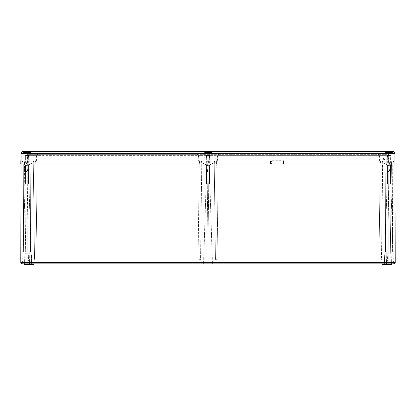 <?xml version="1.0" encoding="UTF-8"?>
<svg xmlns="http://www.w3.org/2000/svg" width="416" height="416" viewBox="0 0 416 416"><rect width="100%" height="100%" fill="white"/><g stroke="black" fill="none" stroke-linecap="round" stroke-linejoin="round"><path stroke-width="0.31" stroke-dasharray="2.08 1.56" d="M388.96 170.56L390.614 170.56L388.96 170.56M388.96 169.624L390.832 169.624L388.96 169.624M388.96 164.32L390.832 164.32L388.96 164.32M388.96 162.76L390.614 162.76L388.96 162.76M388.96 154.96L385.804 154.96L388.96 154.96M389.366 153.65L388.96 153.65L389.366 153.65L389.366 152.703L389.418 153.65L389.418 152.526L390.894 152.526L389.366 152.526L391.773 152.526L389.366 152.526L390.894 152.526L389.366 152.526L389.366 153.65L389.366 152.526L391.773 152.526L389.366 152.526L389.418 153.65L388.554 153.65L388.554 152.703L388.554 153.65L389.366 153.65L389.366 152.703L389.366 153.65L390.894 153.65L390.894 152.526L390.894 153.65L389.418 153.65L389.418 152.526L389.366 153.65M388.554 152.526L386.147 152.526L388.554 152.526L387.026 152.526L388.554 152.526L388.554 153.65L388.554 152.526L386.147 152.526L388.554 152.526L387.026 152.526L388.554 152.526L388.554 153.65L388.554 152.703L388.554 153.65L388.96 153.65L388.554 153.65L388.554 152.526M388.502 153.65L388.502 152.526L388.502 153.65L387.026 153.65L387.026 152.526L387.026 153.65L388.554 153.65L388.502 152.526L388.502 153.65L387.026 153.65L387.026 152.526L387.026 153.65L388.502 153.65M27.04 170.56L28.694 170.56L27.04 170.56M27.04 169.624L28.912 169.624L27.04 169.624M27.04 164.32L28.912 164.32L27.04 164.32M27.04 162.76L28.694 162.76L27.04 162.76M27.04 154.96L23.884 154.96L27.04 154.96M27.446 153.65L27.04 153.65L27.446 153.65L27.446 152.703L27.498 153.65L27.498 152.526L28.974 152.526L27.446 152.526L29.853 152.526L27.446 152.526L28.974 152.526L27.446 152.526L27.446 153.65L27.446 152.526L29.853 152.526L27.446 152.526L27.498 153.65L26.634 153.65L26.634 152.703L26.634 153.65L27.446 153.65L27.446 152.703L27.446 153.65L28.974 153.65L28.974 152.526L28.974 153.65L27.498 153.65L27.498 152.526L27.446 153.65M26.634 152.526L24.227 152.526L26.634 152.526L25.106 152.526L26.634 152.526L26.634 153.65L26.634 152.526L24.227 152.526L26.634 152.526L25.106 152.526L26.634 152.526L26.634 153.65L26.634 152.703L26.634 153.65L27.04 153.65L26.634 153.65L26.634 152.526M26.582 153.65L26.582 152.526L26.582 153.65L25.106 153.65L25.106 152.526L25.106 153.65L26.634 153.65L26.582 152.526L26.582 153.65L25.106 153.65L25.106 152.526L25.106 153.65L26.582 153.65M388.96 183.976L387.208 183.976L388.96 183.976M208 183.976L206.248 183.976L208 183.976M27.04 183.976L25.288 183.976L27.04 183.976M30.16 261.212L28.891 261.212L30.16 261.212M30.16 262.288L29.032 262.288L30.16 262.288M30.16 255.112L28.6 255.112L30.16 255.112M30.16 261.04L28.6 261.04L30.16 261.04M385.84 261.212L384.571 261.212L385.84 261.212M385.84 262.288L384.712 262.288L385.84 262.288M385.84 255.112L384.28 255.112L385.84 255.112M385.84 261.04L384.28 261.04L385.84 261.04M27.04 165.402L25.48 165.402L27.04 165.402M27.04 171.496L25.48 171.496L27.04 171.496M27.04 171.517L25.511 171.517L27.04 171.517M208 165.402L206.44 165.402L208 165.402M208 171.496L206.44 171.496L208 171.496M208 171.517L206.471 171.517L208 171.517M388.96 165.402L387.4 165.402L388.96 165.402M388.96 171.496L387.4 171.496L388.96 171.496M388.96 171.517L387.431 171.517L388.96 171.517M388.96 251.992L385.653 251.992L388.96 251.992M392.402 160.888A1.362 1.362 90 0 1 393.765 162.224A1.362 1.362 90 0 0 392.402 160.888A1.362 1.362 -90 0 0 391.019 162.224A1.362 1.362 0 0 1 392.382 160.888A1.362 1.362 -90 0 0 391.019 162.224L388.97 162.224L391.019 162.224A1.362 1.362 0 0 1 392.382 160.888L392.402 160.888A1.362 1.362 -90 0 1 393.765 162.224L388.97 162.224L393.765 162.224L393.921 164.008L30.815 164.008L199.254 163.904L35.173 163.904L36.738 155.36L28.761 155.36L29.229 154.336L28.761 154.762A0.624 0.343 -138.9 0 0 28.288 154.762A0.624 0.343 -138.9 0 1 28.761 154.762L28.761 155.36L36.738 155.36A1.248 1.248 0 0 1 37.965 154.336A1.248 1.248 0 0 0 36.738 155.36L37.965 154.336L36.738 155.36L35.173 163.904L199.254 163.904L197.688 155.36L37.352 155.36L37.965 154.336L29.229 154.336L37.965 154.336L37.352 155.36L36.738 155.36L197.688 155.36L199.254 163.904L199.867 163.904L198.302 155.36L199.867 163.904L198.302 155.36L206.279 155.36L206.279 154.336L206.279 155.36L197.688 155.36L197.085 154.336L197.688 155.36L198.302 155.36A1.248 1.248 0 0 0 198.016 154.762L197.085 154.336L37.965 154.336L386.771 154.336L197.085 154.336L198.016 154.762A0.624 0.343 138.9 0 0 197.543 154.762A0.624 0.343 138.9 0 1 198.016 154.762L199.867 163.904L207.849 163.904L199.254 163.904L201.76 164.008L200.554 258.872L206.794 258.872L200.554 258.872A1.248 1.248 90 0 1 199.306 260.104L206.794 260.104L199.306 260.104A1.248 1.248 90 0 0 200.554 258.872L201.781 162.261L208 162.136L35.802 162.136L201.906 162.136L208 162.261L199.264 162.261L201.781 162.261L201.76 164.008L202.238 164.008L199.264 164.008L380.198 164.008L35.802 164.008L395.2 164.008L20.8 164.008L29.973 164.008L22.604 164.008L27.066 164.008L22.604 164.008L27.066 163.92L22.604 164.008L23.26 162.224L27.066 162.224L23.26 162.224L22.724 163.92M27.04 251.992L23.733 251.992L27.04 251.992M22.204 163.883L27.03 163.883L22.204 163.883L22.235 162.224L27.03 162.224L22.235 162.224L22.079 164.008L30.815 164.008L20.8 164.008L20.8 262.6A1.248 1.248 0 0 0 22.048 263.848L393.952 263.848A1.248 1.248 0 0 0 395.2 262.6L394.935 153.353A1.872 1.872 0 0 0 393.063 151.528L22.937 151.528A1.872 1.872 0 0 0 21.065 153.353L27.305 153.353L27.305 151.528M210.543 264.035L208 263.848L212.488 263.848L207.802 263.848M393.765 162.224L393.796 163.883L388.97 164.008L27.04 164.008L27.305 153.353L388.695 153.353L388.96 164.008L389.688 164.008L216.746 164.008L390.863 164.008L35.766 164.008L216.726 164.008L217.942 258.872L217.942 260.104L217.064 260.104L380.24 260.104L217.942 260.104L217.942 258.872L216.18 258.877L381.488 258.872L378.992 258.872L380.198 164.008L393.396 164.008L380.198 164.008L382.507 164.008L380.198 164.008L378.992 258.872L217.942 258.872L216.736 164.008L214.973 164.008L216.746 164.008L216.133 163.904L217.698 155.36L209.721 155.36L217.698 155.36A1.248 1.248 0 0 1 217.984 154.762L218.915 154.336L217.984 154.762A0.624 0.343 -138.9 0 1 218.457 154.762L218.915 154.336L218.457 154.762A0.624 0.343 -138.9 0 0 217.984 154.762L217.698 155.36L217.984 154.762A1.248 1.248 0 0 0 217.698 155.36L218.312 155.36L218.457 154.762L218.312 155.36L217.698 155.36L216.133 163.904L208.151 163.904L216.133 163.904L217.698 155.36L216.31 163.914L216.746 163.904L218.312 155.36L378.648 155.36L378.035 154.336L378.648 155.36L379.262 155.36A1.248 1.248 0 0 0 378.035 154.336L379.262 155.36L378.035 154.336A1.248 1.248 0 0 1 379.262 155.36L218.312 155.36L216.746 163.904L380.827 163.904L379.262 155.36L380.827 163.904L388.809 163.904L380.827 163.904L379.262 155.36L380.827 163.904L216.746 164.008L392.829 164.008L388.96 164.133L392.829 164.008L392.392 251.867L392.704 164.133M198.058 260.104L35.76 260.104L198.058 260.104L198.058 258.872L199.82 258.877L34.512 258.872L37.008 258.872L35.802 164.008L27.066 164.008L35.802 164.008L34.034 164.008L35.802 164.008L37.008 258.872L198.058 258.872L199.264 164.008L199.992 164.008L25.137 164.008L199.254 164.008L198.058 260.104M215.446 258.872A1.248 1.248 90 0 0 216.694 260.104L209.206 260.104L216.694 260.104A1.248 1.248 90 0 1 215.446 258.872L209.206 258.872L215.446 258.872L214.24 164.008L214.973 164.008L213.762 164.008L214.24 164.008L215.446 258.872M34.486 263.848L24.419 263.848L34.544 263.848L25.48 263.973L32.968 263.973L32.968 264.347L25.48 264.347L25.48 263.973L24.544 263.973L31.907 263.848M382.106 264.347L382.096 263.973L382.106 264.347L383.032 264.347L383.032 263.973L391.456 263.973L391.446 264.347L382.231 264.472L383.958 264.347L382.106 264.347L382.096 263.973L384.093 263.848L381.971 263.848L391.581 263.848L384.093 263.848M382.231 264.472L390.52 264.472L383.833 264.472L383.968 263.973L391.456 263.973L382.096 263.973L383.032 263.973L383.032 264.347L390.52 264.347L390.52 263.848M385.216 164.133L385.528 251.867L388.96 251.867L385.528 251.867L388.96 251.867L385.528 251.867L385.216 164.133L388.96 164.133L385.091 164.008M30.784 164.133L30.472 251.867L23.608 251.867L30.472 251.867L30.784 164.133L27.04 164.133L30.909 164.008M23.296 164.133L23.608 251.867L23.296 164.133L27.04 164.133L23.171 164.008M387.79 255.112L381.659 255.112L389.038 255.112L387.79 255.112L387.79 253.88L390.286 253.88L381.55 253.88L381.534 255.237L382.507 164.008L391.243 164.008L382.694 164.008L381.488 258.872L382.694 164.008L381.55 253.88L387.79 253.88L388.934 164.008L387.79 255.112M217.36 263.848L379.6 263.848M198.64 263.848L36.4 263.848M37.523 264.035L38.886 264.035L36.598 264.035L38.86 264.035L37.539 263.848M205.67 264.035L204.417 264.035M202.873 263.848L204.079 263.848L202.873 263.848M207.464 263.848L205.982 264.035M214.354 263.848L211.884 263.848M203.996 263.848L203.356 263.848M205.561 263.848L204.584 263.848M207.548 263.848L207.969 263.848M209.648 263.848L209.212 263.848M213.008 264.035L210.943 264.035L211.739 263.848M216.143 263.848L215.55 263.848M25.48 263.848L25.48 264.347L24.554 264.347L24.544 263.973L25.48 263.973L25.48 264.472L32.968 264.472L24.679 264.472L32.167 264.472L32.032 263.973L32.042 264.347L32.032 263.973L34.029 263.848L33.894 264.347L33.904 263.973L33.894 264.347L24.554 264.347L33.894 264.347L32.968 264.347L32.968 263.848L32.25 264.035L33.899 264.035M38.017 263.848L38.834 264.035L37.211 264.035M36.904 263.848L36.566 263.848M38.865 263.848L38.501 263.848L38.865 263.848M208 164.008L213.762 164.008L205.613 164.008L210.184 164.008L208 164.008L210.184 164.008L208 164.008L209.206 258.872L206.794 258.872L208 164.008L206.794 258.872L209.206 258.872L208 163.92L216.736 163.92L203.606 163.92L208 164.008L208 162.261L216.736 162.261L208 162.261L208 164.008M33.306 164.008L34.512 258.872L33.28 162.261L33.306 164.008L27.066 164.008L33.306 164.008L33.28 162.261L24.544 162.261L35.802 162.136L24.419 162.136L392.621 162.136L32.115 162.136L35.802 162.136L33.28 162.261L33.306 164.008L34.034 164.008L33.493 164.008M32.115 162.136L23.379 162.136L32.115 162.136L27.066 162.224L31.996 162.224L31.46 163.92L35.802 163.92L31.34 164.008M31.996 162.224L31.46 163.92M199.264 163.92L199.274 160.888L199.274 162.224L199.274 160.888L199.274 162.224L27.175 162.224L216.736 162.224L199.264 162.224L199.264 163.92L203.606 163.92L35.802 163.92L199.264 164.008L27.175 163.883L199.274 164.008L199.264 162.261L199.264 164.008M380.198 163.92L380.198 162.136L208.135 162.224L392.74 162.224L380.198 162.224L380.198 163.92L393.276 163.92L216.736 163.92L380.198 164.008L380.198 162.261L382.72 162.261L382.694 164.008L382.72 162.261L391.456 162.261L390.286 253.88L391.456 162.261L382.72 162.261L382.694 164.008L382.72 162.261L380.198 162.261L380.198 164.008M384.004 162.224L384.54 163.92L384.004 162.224M392.74 162.224L393.276 163.92L392.621 162.136M24.544 162.261L24.57 164.008L26.109 164.008L24.57 164.008L25.714 253.88L28.21 253.88L25.714 253.88L24.419 162.136M27.066 164.008L26.109 164.008L27.066 164.008L28.21 253.88L34.45 253.88L34.466 255.237L34.45 253.88L28.21 253.88L27.066 164.008M203.596 164.008L205.613 164.008L203.596 164.008M28.21 255.112L34.341 255.112L26.962 255.112L28.21 255.112L28.21 253.88L28.21 255.112M206.794 260.104L209.206 260.104L206.794 260.104L206.794 258.872L206.794 260.104M32.968 264.472L32.042 264.347M383.958 264.347L383.968 263.973L383.958 264.347L391.321 264.472L383.032 264.472M203.356 264.035L202.878 264.035M203.471 264.035L202.654 264.035L203.471 263.848M204.578 264.035L205.754 264.035L204.734 263.848M207.464 264.035L206.71 264.035M206.175 264.035L206.721 264.035L206.18 263.848M207.272 264.035L206.721 264.035L207.272 263.848M209.212 264.035L209.654 264.035M211.739 264.035L210.631 263.848M202.628 264.035L204.105 263.848M203.081 264.035L204.074 264.035L203.091 263.848M202.706 263.848L204.079 263.848M204.771 263.848L205.15 263.848M205.15 264.035L205.566 264.035M206.513 263.848L206.149 263.848M206.908 264.035L207.548 264.035L206.908 263.848M213.611 264.035L212.924 264.035L214.188 264.035L213.611 263.848M33.394 264.035L32.469 263.848L33.394 264.035M34.32 264.035L33.446 264.035L34.32 264.035M37.242 264.035L38.834 264.035L36.598 264.035L38.834 264.035L37.242 263.848M38.667 264.035L36.598 264.035L38.667 263.848M36.572 264.035L36.899 264.035M36.816 264.035L37.742 264.035L36.816 263.848M34.341 255.112L34.45 253.88L34.341 255.112M26.962 255.112A1.248 1.248 0 0 1 25.714 253.88A1.248 1.248 0 0 0 26.962 255.112A1.248 1.248 0 0 1 25.714 253.88M381.55 253.88L381.659 255.112L381.55 253.88M390.286 253.88A1.248 1.248 0 0 1 389.038 255.112A1.248 1.248 0 0 0 390.286 253.88A1.248 1.248 0 0 1 389.038 255.112M214.219 162.261L214.24 164.008L214.219 162.261M212.394 163.92L212.93 162.224L212.394 163.92M203.606 163.92L203.07 162.224L203.606 163.92M380.24 260.104A1.248 1.248 0 0 0 381.488 258.872A1.248 1.248 0 0 1 380.24 260.104M34.512 258.872A1.248 1.248 0 0 0 35.76 260.104A1.248 1.248 0 0 1 34.512 258.872A1.248 1.248 0 0 0 35.76 260.104M284.092 162.854L284.092 160.748L282.88 161.216L284.092 162.854L283.514 163.025L284.092 163.415L283.067 163.602L284.092 163.774L282.88 163.28L284.092 161.751L283.067 161.314L284.092 161.08L283.514 160.81L284.092 160.748L283.603 160.69L270.488 160.701L270.977 160.945L270.488 161.356L271.201 161.704L270.754 162.141L271.648 163.28L270.754 163.805L271.201 163.764L270.488 163.623L270.977 163.259L270.488 162.63L271.648 161.216L270.488 160.701L270.488 162.63M284.092 161.751L284.092 163.774L270.832 163.81M270.754 162.141L270.754 163.805L271.201 163.764L271.201 161.704M283.067 163.602L283.067 161.314M284.092 163.415L284.092 161.08M283.514 163.025L283.514 160.81M270.977 163.259L270.977 160.945M270.488 163.623L270.488 161.356M208 170.56L206.346 170.56L208 170.56M208 169.624L206.128 169.624L208 169.624M208 164.32L206.128 164.32L208 164.32M208 162.76L206.346 162.76L208 162.76M208 154.96L204.844 154.96L208 154.96M207.594 153.65L208 153.65L207.594 153.65L207.594 152.703L207.542 153.65L207.542 152.526L206.066 152.526L207.594 152.526L205.187 152.526L207.594 152.526L206.066 152.526L207.594 152.526L207.594 153.65L207.594 152.526L205.187 152.526L207.594 152.526L207.542 153.65L208.406 153.65L208.406 152.703L208.406 153.65L207.594 153.65L207.594 152.703L207.594 153.65L206.066 153.65L206.066 152.526L206.066 153.65L207.542 153.65L207.542 152.526L207.594 153.65M208.406 152.526L210.813 152.526L208.406 152.526L209.934 152.526L208.406 152.526L208.406 153.65L208.406 152.526L210.813 152.526L208.406 152.526L209.934 152.526L208.406 152.526L208.406 153.65L208.406 152.703L208.406 153.65L208 153.65L208.406 153.65L208.406 152.526M208.458 153.65L208.458 152.526L208.458 153.65L209.934 153.65L209.934 152.526L209.934 153.65L208.406 153.65L208.458 152.526L208.458 153.65L209.934 153.65L209.934 152.526L209.934 153.65L208.458 153.65M389.418 153.65L390.894 153.65L390.894 152.526L390.894 153.65L389.418 153.65M389.366 152.703L391.96 152.703L389.366 152.703M27.04 155.584L24.856 155.584L24.497 154.96L29.583 154.96L24.497 154.96L29.583 154.96L24.497 154.96L24.856 155.584L29.224 155.584L29.583 154.96L29.224 155.584L27.04 155.584M208 155.584L205.816 155.584L205.457 154.96L210.543 154.96L205.457 154.96L210.543 154.96L205.457 154.96L205.816 155.584L210.184 155.584L210.543 154.96L210.184 155.584L208 155.584M388.96 155.584L386.776 155.584L386.417 154.96L391.503 154.96L386.417 154.96L391.503 154.96L386.417 154.96L386.776 155.584L391.144 155.584L391.503 154.96L391.144 155.584L388.96 155.584M388.96 153.4L387.057 153.4L388.96 153.4M27.04 153.4L25.137 153.4L27.04 153.4M208 151.528L211.552 151.528L208 151.528M383.911 159.952L385.159 159.952L383.911 159.952M385.159 159.952L383.916 159.016L382.663 159.952M388.695 151.528L388.695 153.353L394.935 153.353M387.712 154.762L387.998 155.36L386.771 154.336L387.712 154.762A0.624 0.343 138.9 0 0 387.239 154.762L387.998 155.36L389.563 163.904L388.736 159.952L380.208 159.952L388.82 159.848L388.248 160.056L388.95 163.904L389.563 163.904L388.809 163.904L388.248 159.952M388.82 159.848L387.998 155.36L387.384 155.36L387.239 154.762L387.239 155.36L379.262 155.36L387.873 155.36L388.7 159.848L380.084 159.848L388.102 159.952M393.952 263.848A1.248 1.248 0 0 0 395.2 262.6L388.96 262.6L388.825 160.888L388.825 163.883L382.252 163.883L382.283 162.224L382.252 163.883L380.234 163.883L385.06 163.883L385.029 162.224L385.06 163.883L380.234 163.883L382.252 163.883L382.283 162.224A1.362 1.362 0 0 1 383.646 160.888A1.362 1.362 -90 0 0 382.283 162.224A1.362 1.362 -90 0 1 383.646 160.888A1.362 1.362 90 0 0 382.283 162.224L380.234 162.224L382.283 162.224L382.252 163.883L388.825 163.883L385.06 163.883L385.029 162.224A1.362 1.362 0 0 0 383.666 160.888A1.362 1.362 90 0 1 385.029 162.224A1.362 1.362 90 0 0 383.666 160.888A1.362 1.362 0 0 1 385.029 162.224L385.06 163.883L388.97 163.883L388.97 160.888L388.97 162.224L388.97 160.888L388.97 162.224L380.234 162.224L388.97 162.224L388.97 163.883L386.838 163.883L391.082 163.883L388.96 163.883L391.082 163.883L388.96 163.883L390.988 163.883L391.019 162.224L390.988 163.883L388.97 164.008L395.2 164.008M30.971 162.224L30.94 163.883L30.971 162.224A1.362 1.362 90 0 1 32.334 160.888A1.362 1.362 90 0 0 30.971 162.224A1.362 1.362 0 0 1 32.334 160.888A1.362 1.362 90 0 0 30.971 162.224M202.686 160.888A1.362 1.362 -90 0 0 201.323 162.224A1.362 1.362 0 0 1 202.686 160.888A1.362 1.362 90 0 0 201.323 162.224A1.362 1.362 -90 0 1 202.686 160.888A1.362 1.362 90 0 1 204.069 162.224A1.362 1.362 0 0 0 202.706 160.888A1.362 1.362 90 0 1 204.069 162.224A1.362 1.362 90 0 0 202.706 160.888A1.362 1.362 90 0 1 204.069 162.224L204.225 164.008M204.069 162.224L204.1 163.883M211.9 163.883L216.726 163.883L211.775 164.008L211.931 162.224L211.9 163.883M388.97 164.008L393.796 163.883M25.012 163.883L24.981 162.224A1.362 1.362 -135.5 0 0 23.618 160.888A1.362 1.362 0 0 0 22.235 162.224A1.362 1.362 90 0 1 23.598 160.888A1.362 1.362 0 0 1 24.981 162.224L27.03 162.224L24.981 162.224L25.012 163.883L27.03 163.883L25.137 164.008M33.717 162.224L27.175 162.224L33.717 162.224L33.748 163.883L27.175 163.883L33.873 164.008L33.717 162.224A1.362 1.362 -90 0 0 32.354 160.888A1.362 1.362 0 0 1 33.717 162.224A1.362 1.362 0 0 0 32.354 160.888A1.362 1.362 -90 0 1 33.717 162.224M201.323 162.224L201.167 164.008L201.323 162.224M213.314 160.888A1.362 1.362 -90 0 1 214.677 162.224A1.362 1.362 0 0 0 213.314 160.888A1.362 1.362 -90 0 1 214.677 162.224A1.362 1.362 -90 0 0 213.314 160.888A1.362 1.362 90 0 0 211.931 162.224A1.362 1.362 0 0 1 213.294 160.888A1.362 1.362 90 0 0 211.931 162.224A1.362 1.362 90 0 1 213.294 160.888A1.362 1.362 0 0 1 214.677 162.224L208.135 162.224L214.677 162.224L214.708 163.883L216.726 163.883L208.135 163.883L214.833 164.008M214.677 162.224L214.708 163.883M29.229 154.336L28.288 154.762L29.229 154.336M209.721 154.336L209.721 155.36L209.721 154.336M198.302 155.36L198.016 154.762A1.248 1.248 0 0 1 198.302 155.36M28.616 155.36L28.761 154.762L28.616 155.36L28.002 155.36L28.288 154.762L28.002 155.36L28.761 155.36L27.05 163.904L26.437 163.904L28.002 155.36L26.437 163.904L29.162 163.883L24.918 163.883L27.175 163.883L28.616 155.36M35.173 163.904L27.191 163.904L35.173 163.904L36.738 155.36L35.048 164.008M199.992 164.008L216.008 164.008L199.992 164.008M380.214 164.008L378.648 155.36L380.214 164.008L216.726 163.883L380.234 164.008M35.786 164.008L37.352 155.36L35.786 164.008L35.766 162.224L35.766 163.883M382.944 154.336L383.77 159.952M27.498 153.65L28.974 153.65L28.974 152.526L28.974 153.65L27.498 153.65M27.446 152.703L30.04 152.703L27.446 152.703M207.542 153.65L206.066 153.65L206.066 152.526L206.066 153.65L207.542 153.65M207.594 152.703L205 152.703L207.594 152.703M388.554 152.703L385.96 152.703L388.554 152.703M26.634 152.703L24.04 152.703L26.634 152.703M208 183.851L206.528 183.851L208 183.851M27.04 252.117L24.856 252.117L27.04 252.117M388.96 252.117L386.776 252.117L388.96 252.117M30.16 262.168L28.907 262.168L30.16 262.168M385.84 262.168L384.587 262.168L385.84 262.168M385.84 255.232L387.239 255.232L385.84 255.232M388.96 165.35L390.551 165.35L388.96 165.35M388.96 183.851L390.432 183.851L388.96 183.851M208 165.35L209.591 165.35L208 165.35M27.04 165.35L28.631 165.35L27.04 165.35M27.04 183.851L28.512 183.851L27.04 183.851M30.16 255.232L31.559 255.232L30.16 255.232M27.04 263.728L31.403 263.728L27.04 263.728M27.04 184.096L25.163 184.096L27.04 184.096M208 263.728L212.363 263.728L208 263.728M208 184.096L206.123 184.096L208 184.096M388.96 263.728L393.323 263.728L388.96 263.728M388.96 184.096L387.083 184.096L388.96 184.096M199.82 258.877A1.248 0.884 -90 0 1 198.936 260.104A1.248 0.884 90 0 0 199.82 258.877M216.18 258.877A1.248 0.884 -90 0 0 217.064 260.104A1.248 0.884 90 0 1 216.18 258.877M392.392 251.867L388.96 251.867L392.392 251.867M388.96 263.848L388.96 262.6L27.04 262.6L27.04 164.008M27.04 263.848L27.04 262.6L20.8 262.6A1.248 1.248 0 0 0 22.048 263.848M27.066 162.224L27.066 163.92L27.066 162.224M208 162.224L208 163.92L208 162.224M216.736 162.224L216.736 164.008L216.736 162.136L216.726 164.008L216.736 162.136L216.726 163.883L216.726 162.224L380.234 162.224L380.234 163.883L380.234 162.224L216.726 162.224L216.726 163.883L216.726 162.224L380.234 162.224L380.234 163.883L380.234 162.224L216.726 162.224L216.726 160.888L216.726 162.224M388.934 162.224L388.934 164.008L388.934 162.224M378.992 260.104L378.992 258.872L378.992 260.104M209.206 258.872L209.206 260.104L209.206 258.872M37.008 258.872L37.008 260.104L37.008 258.872M208.406 152.703L211 152.703L208.406 152.703M388.96 153.525L386.932 153.525L388.96 153.525M27.04 153.525L25.012 153.525L27.04 153.525M27.04 154.84L23.759 154.84L27.04 154.84M27.04 151.648L30.467 151.648L27.04 151.648M208 154.84L204.719 154.84L208 154.84M208 151.648L211.427 151.648L208 151.648M388.96 154.84L385.679 154.84L388.96 154.84M388.96 151.648L392.387 151.648L388.96 151.648M393.104 153.332A1.872 1.326 90 0 0 391.784 151.528M22.896 153.332A1.872 1.326 90 0 1 24.216 151.528M21.065 153.353A1.872 1.872 0 0 1 22.937 151.528M27.03 162.224L27.175 164.008L27.03 162.224M199.274 162.224L199.274 163.883L199.274 162.224M207.865 162.224L207.865 163.883L208.135 163.883L207.865 164.008L207.865 162.224L208.135 162.224L208.135 164.008L208.135 162.224L207.865 162.224L207.865 163.883L207.865 162.224L208.135 162.224L208.135 163.883L208.135 162.224L207.865 162.224L207.865 160.888L207.865 162.224M387.384 155.36L388.95 163.904L387.384 155.36M206.279 155.36L209.721 155.36L206.279 155.36L207.849 163.904L206.279 155.36M209.721 155.36L208.151 163.904L207.849 163.904L208.151 163.904L209.721 155.36M28.761 155.36L27.05 163.904L28.761 155.36M380.234 162.224L380.234 160.888L380.234 162.224M208.135 162.224L208.135 160.888L208.135 162.224M35.766 162.224L35.766 160.888L35.766 162.224M27.175 162.224L27.175 160.888L27.175 162.224M22.235 162.224A1.362 1.362 0 0 1 23.598 160.888M390.614 170.56L390.614 154.96L390.614 170.56M391.96 152.703L392.08 154.96L391.96 152.703M385.96 152.703L385.84 154.96L385.96 152.703M387.306 162.76L387.306 154.96L387.306 162.76M387.306 170.56L387.088 169.624L387.306 170.56M28.694 170.56L28.694 154.96L28.694 170.56M30.04 152.703L30.16 154.96L30.04 152.703M24.04 152.703L23.92 154.96L24.04 152.703M25.386 162.76L25.386 154.96L25.386 162.76M25.386 170.56L25.168 169.624L25.386 170.56M387.488 183.851L387.4 165.402L386.027 164.008L387.4 165.402L387.488 183.851M206.528 183.851L206.44 165.402L205.067 164.008L206.44 165.402L206.528 183.851M25.568 183.851L25.48 165.402L24.107 164.008L25.48 165.402L25.568 183.851M24.856 252.117L24.575 263.848L24.856 252.117M386.776 252.117L386.495 263.848L386.776 252.117M391.144 252.117L391.425 263.848L391.144 252.117M29.224 252.117L29.505 263.848L29.224 252.117M28.512 183.851L28.6 165.402L29.973 164.008L28.6 165.402L28.512 183.851M209.472 183.851L209.56 165.402L210.933 164.008L209.56 165.402L209.472 183.851M390.432 183.851L390.52 165.402L391.893 164.008L390.52 165.402L390.432 183.851M29.032 262.288L28.6 261.04L28.6 255.112M384.712 262.288L384.28 261.04L384.28 255.112M28.891 261.212L28.6 261.04L28.891 261.212M384.571 261.212L384.28 261.04L384.571 261.212M387.239 255.232L387.093 262.168L387.239 255.232M31.559 255.232L31.413 262.168L31.559 255.232M31.403 263.728L28.917 184.096L31.528 263.848M22.677 263.728L25.163 184.096L22.552 263.848M203.637 263.728L206.123 184.096L203.512 263.848M212.363 263.728L209.877 184.096L212.488 263.848M393.323 263.728L390.837 184.096L393.448 263.848M384.597 263.728L387.083 184.096L384.472 263.848M28.907 262.168L28.636 255.112L28.907 262.168M384.587 262.168L384.316 255.112L384.587 262.168M31.288 262.288L31.72 261.04L31.72 255.112M386.968 262.288L387.4 261.04L387.4 255.112M387.109 261.212L387.4 261.04L387.109 261.212M31.429 261.212L31.72 261.04L31.429 261.212M206.346 170.56L206.346 154.96L206.346 170.56M205 152.703L204.88 154.96L205 152.703M211 152.703L211.12 154.96L211 152.703M209.654 162.76L209.654 154.96L209.654 162.76M209.654 170.56L209.872 169.624L209.654 170.56M386.932 153.525L386.714 164.008L386.932 153.525M391.082 163.883L390.988 153.525L391.082 163.883M25.012 153.525L24.794 164.008L25.012 153.525M29.162 163.883L29.068 153.525L29.162 163.883M23.613 151.648L23.759 154.84L23.488 151.528M30.467 151.648L30.321 154.84L30.592 151.528M204.719 154.84L204.573 151.648L204.719 154.84M211.427 151.648L211.281 154.84L211.552 151.528M385.533 151.648L385.804 154.96L385.408 151.528M392.387 151.648L392.241 154.84L392.512 151.528M24.856 155.584L24.856 164.008L24.856 155.584M205.816 155.584L205.816 164.008L205.816 155.584M386.776 155.584L386.776 164.008L386.776 155.584M29.224 155.584L29.224 164.008L29.224 155.584M210.184 155.584L210.184 164.008L210.184 155.584M391.144 155.584L391.144 164.008L391.144 155.584"/><path stroke-width="0.62" d="M383.032 264.472L382.106 264.347L383.833 264.472L383.968 263.973L381.971 263.848L382.231 264.472M32.968 264.472L32.042 264.347L33.769 264.472L34.029 263.848L31.907 263.848M384.093 263.848L390.52 263.848M395.2 164.008L27.04 164.008L27.305 151.528L393.063 151.528A1.872 1.872 0 0 1 394.935 153.353L395.2 262.6A1.248 1.248 0 0 1 393.952 263.848L22.048 263.848A1.248 1.248 0 0 1 20.8 262.6L21.065 153.353L20.8 164.008L388.96 164.008L388.695 153.353L21.065 153.353A1.872 1.872 0 0 1 22.937 151.528L27.04 151.528M205.982 263.848L207.548 263.848M210.631 263.848L212.467 263.848M214.744 263.848L216.143 263.848M37.211 263.848L38.017 263.848M24.544 263.973L24.554 264.347L25.48 264.472L32.167 264.472L32.032 263.973L24.419 263.848M391.456 263.973L391.446 264.347L390.52 264.347L391.321 264.472L383.833 264.472L390.52 264.347L390.52 263.973L391.581 263.848M202.623 263.848L203.096 263.848M203.102 264.035L203.996 263.848M203.325 264.035L202.847 263.848M204.412 263.848L205.676 263.848M204.303 263.848L204.74 264.035M205.358 264.035L205.785 264.035M206.716 264.035L207.464 264.035M208.218 263.848L207.802 263.848M208.218 264.035L210.361 263.848M211.884 264.035L212.467 264.035M206.154 264.035L206.513 264.035M207.537 264.035L207.974 264.035M207.542 263.848L207.969 263.848M208.837 264.035L209.206 264.035M212.732 264.035L213.621 263.848M213.507 264.035L214.354 263.848M214.942 263.848L215.55 264.035M33.899 264.035L34.538 264.035M198.64 263.848L36.4 263.848M217.36 263.848L379.6 263.848M394.935 153.353L388.695 153.353L388.695 151.528M392.704 164.133L393.921 164.008M22.604 164.008L22.079 164.008M382.106 264.347L383.958 264.347M27.04 164.008L27.04 262.6L388.96 262.6L388.96 164.008M20.8 262.6L27.04 262.6L27.04 263.848M388.96 263.848L388.96 262.6L395.2 262.6M32.042 264.347L25.48 264.347L25.48 263.848M393.104 153.332A1.872 1.326 -90 0 0 391.784 151.528M22.896 153.332A1.872 1.326 -90 0 1 24.216 151.528"/></g></svg>
